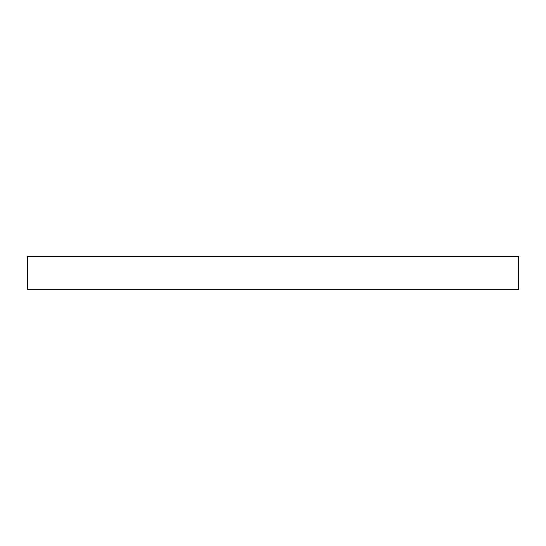 <?xml version="1.0" encoding="UTF-8"?>
<svg xmlns="http://www.w3.org/2000/svg" width="546" height="546" viewBox="0 0 546 546"><rect width="100%" height="100%" fill="white"/><g stroke="black" fill="none" stroke-linecap="round" stroke-linejoin="round"><path stroke-width="0.82" d="M273 256.62L518.7 256.62L518.7 289.38L27.3 289.38L27.3 256.62L273 256.62"/></g></svg>
